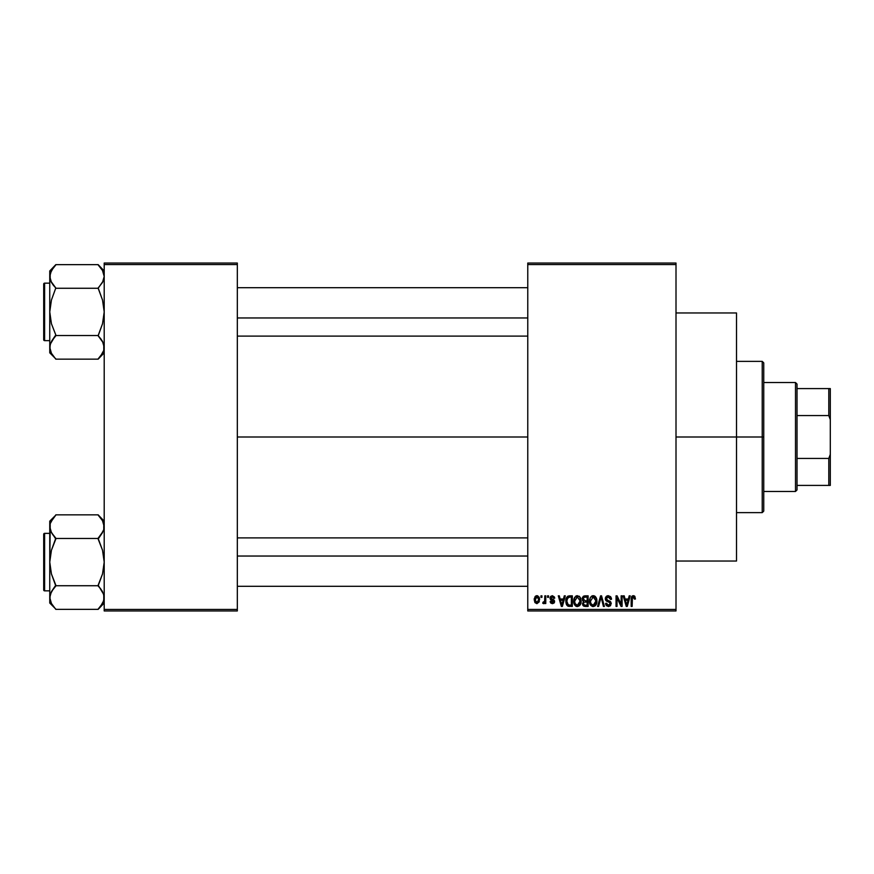 <?xml version="1.0" encoding="UTF-8"?>
<svg xmlns="http://www.w3.org/2000/svg" width="874" height="874" viewBox="0 0 874 874"><rect width="100%" height="100%" fill="white"/><g stroke="black" fill="none" stroke-linecap="round" stroke-linejoin="round"><path stroke-width="1.31" d="M676.006 437L736.509 437L736.509 312.958L736.509 437L676.006 437M237.324 437L527.765 437L237.324 437M527.765 263.041L676.006 263.041L527.765 263.041L527.765 264.549L676.006 264.549L676.006 609.451L527.765 609.451L527.765 263.041M527.765 610.959L676.006 610.959L676.006 263.041L676.006 264.549L527.765 264.549L527.765 609.451L676.006 609.451L676.006 610.959L527.765 610.959L527.765 609.451L527.765 610.959M540.962 595.828L540.962 597.346L541.924 597.346L541.924 595.828L540.962 595.828L541.924 595.828L540.962 595.828L540.962 597.346L541.924 597.346L541.924 595.828L541.924 597.346L540.962 597.346L540.962 595.828M547.561 595.828L547.561 597.346L548.522 597.346L548.522 595.828L547.561 595.828L548.522 595.828L547.561 595.828L547.561 597.346L548.522 597.346L548.522 595.828L548.522 597.346L547.561 597.346L547.561 595.828M564.298 595.828L563.468 598.996L560.136 598.996L559.294 595.828L558.289 595.828L561.359 606.425L562.375 606.425L565.303 595.828L564.298 595.828L565.303 595.828L564.298 595.828L563.468 598.996L560.136 598.996L559.294 595.828L558.289 595.828L561.359 606.425L562.375 606.425L565.303 595.828L562.375 606.425L561.359 606.425L558.289 595.828L559.294 595.828M580.172 597.357L577.408 595.697L574.644 597.313L573.694 601.115C573.53 604.054 574.764 605.868 577.397 606.556C580.085 605.846 581.33 603.989 581.123 600.984L579.659 596.691L576.578 595.795L574.076 598.504L573.857 602.94L576.075 606.25L579.517 605.715L581.079 601.924L580.325 597.63M595.981 597.357L594.451 595.948L592.397 595.795L590.463 597.313L589.557 600.121L589.677 602.94L590.9 605.507L592.758 606.523L594.976 606.01L596.898 601.924L595.981 597.357L593.217 595.697L590.463 597.313L589.502 601.115C589.338 604.054 590.573 605.868 593.217 606.556C595.904 605.846 597.139 603.989 596.931 600.984L595.981 597.357M608.326 595.697L606.141 596.549L605.321 598.766L606.141 600.853L610.118 602.787L610.03 604.568L608.817 605.3L607.288 604.972L606.556 603.257L605.595 603.399L606.348 605.638L608.49 606.556L610.511 605.726L611.199 603.126L610.139 601.367L606.731 599.914L606.414 598.013L608.708 596.975L609.921 597.652L610.544 599.411L611.505 599.269L610.697 596.756L608.326 595.697L605.321 598.766L606.785 601.29L609.965 602.547L610.271 603.617L608.468 605.321L606.556 603.257L605.595 603.399L608.49 606.556L611.232 603.661L606.283 598.745L608.238 596.931L610.544 599.411L611.505 599.269L608.326 595.697M629.204 595.828L628.373 598.996L625.041 598.996L624.211 595.828L623.195 595.828L626.276 606.425L627.281 606.425L630.209 595.828L629.204 595.828L630.209 595.828L629.204 595.828L628.373 598.996L625.041 598.996L624.211 595.828L623.195 595.828L626.276 606.425L627.281 606.425L630.209 595.828L627.281 606.425L626.276 606.425L623.195 595.828L624.211 595.828M634.863 596.439L633.06 595.707L631.52 596.92L631.17 606.425L632.142 606.425L632.415 597.412L633.803 597.062L634.48 599.138L635.442 598.996L634.863 596.439L633.355 595.697L631.17 599.236L631.17 606.425L632.142 606.425L632.273 597.729L633.311 596.931L634.48 599.138L635.442 598.996L634.863 596.439M621.141 595.828L621.141 604.305L617.077 595.828L616.05 595.828L616.05 606.425L617.011 606.425L617.011 597.936L621.075 606.425L622.102 606.425L622.102 595.828L621.141 595.828L622.102 595.828L621.141 595.828L621.141 604.305L617.077 595.828L616.05 595.828L616.05 606.425L617.011 606.425L617.011 597.936L621.075 606.425L622.102 606.425L622.102 595.828L622.102 606.425L621.075 606.425M601.126 597.073L598.581 606.425L597.576 606.425L600.602 595.828L597.576 606.425L598.581 606.425L601.126 597.073L603.399 606.425L604.393 606.425L601.541 595.828L600.602 595.828L601.541 595.828L600.602 595.828L597.576 606.425L598.581 606.425L601.126 597.073L603.399 606.425L604.393 606.425L601.541 595.828L604.393 606.425L603.399 606.425L601.312 597.903M584.837 595.839L583.395 596.243L582.379 597.74L582.499 600.449L583.537 601.541L582.663 604.808L584.094 606.283L588.136 606.425L588.136 595.828L585.154 595.828L588.136 595.828L585.154 595.828L582.215 598.941L583.537 601.541L582.488 603.759L585.143 606.425L588.136 606.425L588.136 595.828L588.136 606.425L585.143 606.425M569.498 595.828L567.729 596.243L566.549 597.619L566.101 603.464L567.761 606.075L572.317 606.425L572.317 595.828L569.498 595.828C566.811 596.385 565.598 598.177 565.849 601.181L568.1 606.228L572.317 606.425L572.317 595.828L572.317 606.425M552.368 595.697L550.642 596.407L550.041 598.406L550.598 599.826L553.537 601.279L552.597 602.557L550.172 601.476L550.806 603.071L552.412 603.672L553.996 603.071L554.542 601.017L553.865 599.859L551.254 598.69L551.09 597.499L552.587 596.822L553.755 598.308L554.717 598.166L554.411 596.997L552.368 595.697L550.041 598.187L553.613 601.629L552.368 602.568L551.144 601.334L550.172 601.476L552.412 603.672L554.575 601.476L551.254 598.69L551.002 597.991L552.302 596.8L553.755 598.308L554.717 598.166L552.368 595.697M544.819 595.828L544.633 601.399L543.027 602.153L542.754 603.257L543.901 603.639L544.819 602.306L544.819 603.53L545.78 603.53L545.78 595.828L544.819 595.828L545.78 595.828L544.819 595.828L544.633 601.399L543.027 602.153L542.754 603.257L543.672 603.672L544.819 602.306L544.819 603.53L545.78 603.53L545.78 595.828L545.78 603.53L544.819 603.53M536.909 595.697L535.106 596.538L534.222 599.761L534.954 602.601L536.909 603.672L539.28 601.804L539.061 597.073L536.909 595.697L534.222 599.761L536.909 603.672L539.586 599.684L536.909 595.697M104.203 610.959L237.324 610.959L237.324 609.451L104.203 609.451L104.203 264.549L237.324 264.549L237.324 609.451L237.324 263.041L104.203 263.041L237.324 263.041L237.324 264.549L104.203 264.549L104.203 263.041L104.203 609.451L237.324 609.451L237.324 610.959L104.203 610.959L104.203 609.451L104.203 610.959M736.509 561.042L736.509 437L736.509 561.042L676.006 561.042M635.442 598.996L634.458 598.788M634.48 599.138L632.962 596.986M633.311 596.931L632.273 597.729L632.142 599.149L632.273 597.729L632.142 599.149L632.273 597.729L633.311 596.931M632.142 606.425L631.17 606.425L631.181 598.941M631.192 598.646L631.236 598.056M631.815 596.407L632.492 595.871M633.792 595.729L634.579 596.112M626.571 604.699L625.369 600.23L628.045 600.23L626.702 605.321L627.15 603.311L626.702 605.321L626.166 603.147L626.636 605.005M617.011 606.425L616.05 606.425L616.05 595.828L617.077 595.828M611.319 597.947L611.45 598.504M611.505 599.269L610.489 598.941M610.489 598.93L609.921 597.652M608.708 596.975L607.496 597.029M606.49 597.838L606.469 599.575M609.189 600.919L609.921 601.236M610.139 601.367L610.762 601.989M605.78 604.59L605.649 604M605.595 603.399L606.643 603.825M608.042 605.289L607.19 604.884M608.086 605.289L608.643 605.321M610.03 604.568L609.648 602.284M608.195 601.771L609.965 602.547L610.271 603.617L609.965 602.547L606.906 601.345M605.671 600.252L605.398 599.542M605.321 598.756L605.606 597.379M606.152 596.538L607.059 595.915M607.135 595.893L607.714 595.74L607.135 595.882M605.518 597.576L605.365 598.166M608.457 601.836L609.254 602.099M596.385 598.122L596.713 599.061M596.724 599.105L596.887 600.045M596.898 601.967L596.789 602.809M596.778 602.852L596.898 601.924M592.758 606.523L592.157 606.37M589.557 600.077L589.71 599.16M591.622 596.134L592.801 595.718M593.664 595.718L594.44 595.937M594.823 596.144L595.478 596.691L594.823 596.144M592.616 605.234L591.25 604.24M592.211 597.171L593.053 596.942M594.877 597.652L593.227 596.931L595.97 600.973L595.085 604.404L595.97 600.973L593.206 605.321L590.879 603.541L590.474 601.148L593.227 596.931L594.56 597.379M594.56 604.895L593.391 605.311M591.239 604.229L592.441 605.179M590.474 601.148L590.562 602.372L590.474 601.148M595.97 600.973L595.948 600.296L595.97 600.973M595.664 598.93L595.948 600.296M583.526 605.999L582.892 605.289M583.537 601.541L582.226 598.635M582.259 598.319L582.39 597.718M584.247 597.161L585.132 597.073L584.127 597.204L583.209 599.335L584.127 597.204L585.132 597.073L584.378 597.128M584.356 602.12L587.164 602.022L587.164 605.179L584.739 605.147L583.482 603.967L583.777 602.503M583.646 602.689L583.471 603.355M584.007 597.259L587.164 597.073L587.164 600.788L585.274 600.788L583.176 598.93M583.745 600.394L583.209 599.335M585.361 602.022L587.164 602.022L587.164 605.179L585.493 605.179M580.576 598.122L580.904 599.105M581.079 601.967L580.959 602.852M576.938 606.523L576.348 606.37M576.064 606.25L575.365 605.78M573.737 600.132L573.89 599.171M575.802 596.134L576.993 595.718M579.014 596.144L579.659 596.691M575.431 604.229L577.397 605.321L575.059 603.541L574.655 601.148L577.408 596.931L580.15 600.973L579.025 604.666L580.15 600.973L577.397 605.321L575.431 604.24M576.392 597.171L577.233 596.942M578.752 604.895L577.572 605.311M574.655 601.148L574.928 599.061L574.655 601.148M580.15 600.973L580.128 600.296L580.15 600.973M579.855 598.93L580.128 600.296M569.619 606.425L568.1 606.228L569.619 606.425M566.953 605.365L568.1 606.228M566.56 604.721L566.276 604.065M566.265 604.054L566.101 603.475M565.948 602.645L565.871 601.935M566.592 597.543L567.729 596.243M567.062 603.311L566.887 602.394M567.805 597.619L566.822 601.203L567.204 598.614L569.619 597.073L571.356 597.073L571.356 605.179L568.275 604.972L566.822 601.203L567.062 599.051M567.204 598.614L567.98 597.477M569.061 597.106L571.356 597.073L571.356 605.179L568.439 605.037M568.275 604.972L567.51 604.262L569.651 605.179M566.833 600.547L566.865 602.262M567.554 597.914L568.198 597.335M561.731 605.005L562.244 603.311L561.796 605.321L560.463 600.23L563.14 600.23L561.796 605.321L561.469 603.956M561.403 603.683L560.463 600.23L563.14 600.23L562.102 603.814M554.717 598.166L551.811 596.855M552.444 596.8L551.002 597.991L552.193 599.116M551.013 597.827L551.297 598.734M554.542 601.902L554.203 602.809M553.996 603.071L554.444 602.328M550.358 602.317L550.216 601.76M550.172 601.476L551.144 601.334L551.341 602.033M551.144 601.334L552.368 602.568L553.22 602.372M552.128 602.557L553.613 601.629L551.789 600.416M553.592 601.847L552.204 600.558M553.613 601.629L553.176 600.919M550.074 597.718L550.653 596.396M544.819 602.306L543.672 603.672L544.731 602.525M542.754 603.257L543.672 603.672L542.754 603.257L543.672 603.672L542.754 603.257L543.027 602.153L544.229 602.099L544.71 601.006M544.633 601.399L543.027 602.153L543.715 602.295L543.027 602.153L543.715 602.295L544.775 600.613M537.237 595.718L537.881 595.904M539.324 597.707L539.564 599.007M534.243 599.083L534.331 598.406M535.838 595.948L536.57 595.718M538.624 599.684L537.051 602.568L535.205 600.154L536.876 596.8L538.613 599.214L538.089 601.902L538.624 599.684M538.559 598.701L538.384 598.024M538.308 597.849L538.613 599.214M626.308 603.683L625.369 600.23L628.045 600.23L627.019 603.814M585.132 597.073L587.164 597.073L587.164 600.788L585.274 600.788M567.51 604.262L567.15 603.552M762.226 437L762.226 512.634L762.226 437L736.509 437L762.226 437L762.226 361.366L762.226 437L763.745 437L762.226 437M763.745 511.126L763.745 437L763.745 511.126L762.226 512.634L736.509 512.634M763.745 362.874L763.745 437L763.745 362.874L762.226 361.366L736.509 361.366M103.766 350.365L100.608 356.111L102.52 353.282L98.161 358.875L102.52 353.282L103.777 350.321L103.777 344.367M51.435 353.282L55.805 359.159L98.161 359.159L104.203 352.823L98.161 359.159L55.805 359.159L51.446 353.293L49.752 347.339L50.179 344.367L55.805 334.961L51.435 323.741L49.752 311.898L51.435 300.033L55.805 287.994L51.446 282.411L49.752 276.457L50.179 279.44L50.179 273.475L53.358 267.684L51.446 270.503L55.805 264.931L51.424 270.547L49.752 276.457L49.752 352.823L50.179 344.367L53.358 338.566L51.435 341.406L55.805 335.813L51.446 341.395M50.703 280.893L51.435 282.389L49.752 276.457L49.752 270.973L55.805 264.647L98.161 264.647L55.805 264.647L49.752 270.973L49.752 352.823L55.805 358.875M44.607 340.642A0.907 0.907 0 0 1 43.7 339.735L43.7 284.072A0.907 0.907 0 0 1 44.607 283.154L49.752 283.154L44.607 283.154L44.607 340.642L49.752 340.642L44.607 340.642L44.607 283.154A0.907 0.907 0 0 0 43.7 284.072L43.7 339.735A0.907 0.907 0 0 0 44.607 340.642M104.203 270.973L98.161 264.647L102.509 270.503L104.203 276.457L103.777 273.475L104.203 276.457L103.198 281.024L98.161 288.267L55.805 288.267L98.161 288.267L102.531 300.055L104.203 311.898L102.52 323.773L98.161 335.529L55.805 335.529L98.161 335.529L102.509 341.395L104.203 347.339L103.263 342.914M103.176 281.078L104.203 276.457L102.531 282.368L98.161 287.994L102.531 300.055L104.203 311.898L102.52 323.773L98.161 335.813L103.154 342.663M50.2 344.323L49.752 347.339L50.779 342.717M51.446 353.293L50.2 350.365L51.446 353.293M55.805 335.813L53.358 338.566L55.805 334.961L51.435 323.741L49.752 311.898L51.435 300.033L55.805 287.994L50.801 281.133M53.216 285.044L51.446 282.411M50.758 281.024L49.752 276.457L50.179 273.475M102.498 270.481L104.203 276.457L102.509 270.503L98.161 264.931M98.161 287.994L102.509 282.411M100.75 338.751L102.509 341.395M237.324 317.961L527.765 317.961L237.324 317.961M527.765 556.039L237.324 556.039L527.765 556.039M795.504 382.539L797.022 384.057L797.022 388.591L797.022 384.057L795.504 382.539L763.745 382.539L795.504 382.539L795.504 491.461L763.745 491.461L795.504 491.461L795.504 382.539M797.022 489.943L795.504 491.461L797.022 489.943L797.022 485.409L797.022 489.943M797.022 415.554L797.022 458.446L797.022 388.591L797.022 415.554L828.792 415.554L830.3 419.618L830.3 454.382L828.792 458.446L797.022 458.446L797.022 485.409L797.022 458.446L828.792 458.446L828.792 485.409L830.3 485.409L830.3 454.382L830.3 485.409L828.792 485.409L828.792 458.446L830.3 454.382L830.3 388.591L797.022 388.591L828.792 388.591L828.792 415.554L828.792 388.591L830.3 388.591L830.3 419.618L828.792 415.554L797.022 415.554M797.022 485.409L828.792 485.409L797.022 485.409M43.7 284.596L43.7 286.18M43.7 337.615L43.7 339.199M98.161 335.813L100.608 338.566M103.198 342.772L103.766 344.323M104.203 276.457L103.777 279.44M55.805 287.994L53.358 285.241M50.834 271.716L51.424 270.547M103.121 352.08L102.531 353.26M103.176 531.283L98.161 538.187L100.597 535.434L98.161 539.039L102.531 550.259L104.203 562.102L102.52 573.967L98.161 585.165L103.766 594.517L104.203 597.543L103.198 602.11L103.766 600.569L100.608 606.316L102.509 603.497L98.161 609.353L55.805 609.353L51.446 603.497L49.752 597.543L51.424 591.632L55.805 586.006L51.435 573.945L49.752 562.102L51.435 550.227L55.805 538.187L51.446 532.605L49.752 526.661L50.189 529.666L50.179 523.679L53.358 517.889L51.435 520.718L55.805 515.125L50.768 522.073M50.703 531.086L51.435 532.594L49.752 526.661L49.752 521.177L55.805 515.125L49.752 521.177L49.752 597.543L51.446 603.497L55.805 609.353L98.161 609.353L104.203 603.027L98.161 609.08L102.531 603.453L103.777 600.525L103.777 594.56L104.203 597.543L103.777 594.56L100.597 588.759L102.509 591.589M44.607 590.846A0.907 0.907 0 0 1 43.7 589.928L43.7 534.265A0.907 0.907 0 0 1 44.607 533.359L49.752 533.359L44.607 533.359L44.607 590.846L49.752 590.846L44.607 590.846L44.607 533.359A0.907 0.907 0 0 0 43.7 534.265L43.7 589.928A0.907 0.907 0 0 0 44.607 590.846M104.203 521.177L98.161 514.841L55.805 514.841L98.161 514.841L102.509 520.707L104.203 526.661L103.777 523.679L103.777 529.633L100.597 535.434L102.509 532.605M50.758 522.084L50.2 523.635M98.161 538.187L100.597 535.434L98.161 538.471L55.805 538.471L98.161 538.471L102.531 550.259L104.203 562.102L102.52 573.967L98.161 585.733L55.805 585.733L98.161 585.733L100.75 588.956M55.805 586.006L51.435 591.611L55.805 585.165L51.435 573.945L49.752 562.102L49.752 603.027L50.179 594.56L53.358 588.77L51.446 591.589M50.779 592.922L49.752 597.543L49.752 603.027L55.805 609.08M50.179 529.633L49.752 562.102L51.435 550.227L55.805 539.039L50.801 531.337M53.216 535.249L51.446 532.605M104.203 526.661L103.777 529.633L103.766 523.657L103.766 529.677M102.509 520.707L103.766 523.635L102.509 520.707L98.161 515.125M50.179 594.56L49.752 597.543L51.446 603.497M43.7 534.801L43.7 536.385M43.7 587.82L43.7 589.404M98.161 586.006L100.597 588.759M103.198 592.976L104.203 597.543L103.777 600.525M55.805 538.187L53.358 535.434M50.758 531.228L50.2 529.677M50.834 521.92L51.424 520.74M103.121 602.284L102.531 603.453M676.006 312.958L736.509 312.958M237.324 287.699L527.765 287.699M237.324 336.108L527.765 336.108M527.765 586.301L237.324 586.301M527.765 537.892L237.324 537.892"/></g></svg>
